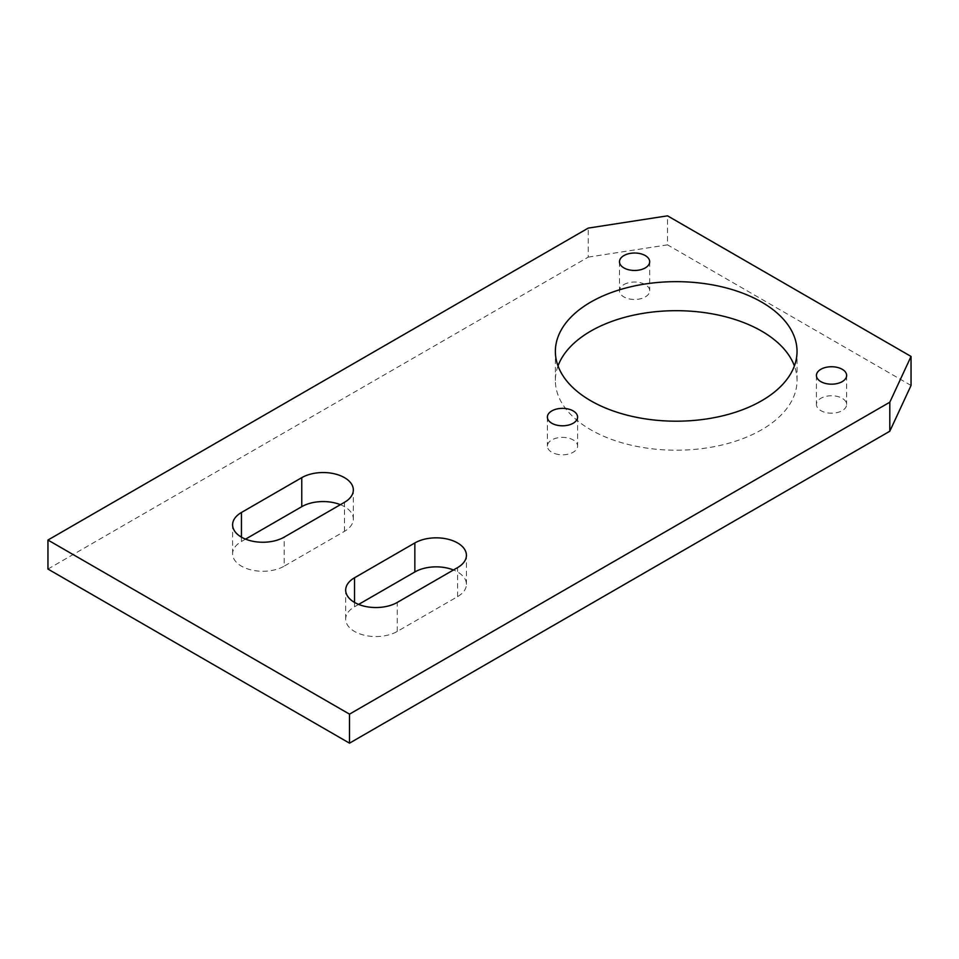 <?xml version="1.0" encoding="UTF-8"?>
<svg xmlns="http://www.w3.org/2000/svg" width="959" height="959" viewBox="0 0 959 959"><rect width="100%" height="100%" fill="white"/><g stroke="black" fill="none" stroke-linecap="round" stroke-linejoin="round"><path stroke-width="0.72" stroke-dasharray="4.79 3.6" d="M340.385 504.686A30.208 17.442 0 0 1 353.332 518.999A30.208 17.442 0 0 1 344.485 531.334L284.176 566.158L284.176 537.136M245.552 539.126L241.452 541.487A30.208 17.442 0 0 0 232.605 553.822A30.208 17.442 0 0 0 251.246 569.934A30.208 17.442 0 0 0 284.176 566.158M817.044 406.928A15.104 8.715 180 0 1 816.433 404.47A15.104 8.715 180 0 1 829.391 395.839A15.104 8.715 180 0 1 846.03 402.025A15.104 8.715 180 0 1 846.641 404.47A15.104 8.715 180 0 1 833.683 413.101A15.104 8.715 180 0 1 817.044 406.928M558.006 365.93A120.834 69.767 0 0 0 555.369 380.447A120.834 69.767 0 0 0 590.756 429.776A120.834 69.767 0 0 0 722.439 444.892A120.834 69.767 0 0 0 797.037 380.447A120.834 69.767 0 0 0 794.388 365.93M623.65 284.739A15.104 8.715 180 0 1 640.192 282.665A15.104 8.715 180 0 1 649.687 290.757A15.104 8.715 180 0 1 645.515 296.787A15.104 8.715 180 0 1 628.96 298.86A15.104 8.715 180 0 1 619.478 290.757A15.104 8.715 180 0 1 623.65 284.739M558.929 454.566A15.104 8.715 180 0 1 547.385 446.091A15.104 8.715 180 0 1 566.05 437.628A15.104 8.715 180 0 1 577.594 446.091A15.104 8.715 180 0 1 558.929 454.566M358.642 604.41L354.542 606.783A30.208 17.442 0 0 0 345.684 619.118A30.208 17.442 0 0 0 364.336 635.23A30.208 17.442 0 0 0 397.254 631.442L457.575 596.63A30.208 17.442 0 0 0 466.422 584.295A30.208 17.442 0 0 0 453.463 569.982M47.95 569.059L588.251 257.12L588.251 228.098M588.251 257.12L667.524 244.857L667.524 215.835M911.05 385.458L667.524 244.857M344.485 531.334L344.485 502.312M241.452 541.487L241.452 537.136M354.542 606.783L354.542 602.432M457.575 596.63L457.575 567.608M397.254 631.442L397.254 602.432M232.605 553.822L232.605 524.801M816.433 375.46L816.433 404.47M846.641 375.46L846.641 404.47M555.369 380.447L555.369 351.426M797.037 380.447L797.037 351.426M649.687 261.747L649.687 290.757M619.478 261.747L619.478 290.757M547.385 417.081L547.385 446.091M577.594 417.081L577.594 446.091M466.422 584.295L466.422 555.273M345.684 619.118L345.684 590.097M353.332 518.999L353.332 489.989"/><path stroke-width="1.44" d="M344.485 502.312L284.176 537.136A30.208 17.442 0 0 1 251.246 540.924A30.208 17.442 0 0 1 232.605 524.801A30.208 17.442 0 0 1 241.452 512.478L301.761 477.654A30.208 17.442 0 0 1 334.679 473.866A30.208 17.442 0 0 1 353.332 489.989A30.208 17.442 0 0 1 344.485 502.312M245.552 539.126L301.761 506.676L301.761 477.654M817.044 377.906A15.104 8.715 180 0 1 816.433 375.46A15.104 8.715 180 0 1 829.391 366.829A15.104 8.715 180 0 1 846.03 373.003A15.104 8.715 180 0 1 846.641 375.46A15.104 8.715 180 0 1 833.683 384.091A15.104 8.715 180 0 1 817.044 377.906M794.388 365.93A120.834 69.767 0 0 0 761.65 331.119A120.834 69.767 0 0 0 641.883 313.557A120.834 69.767 0 0 0 558.006 365.93M761.65 302.097A120.834 69.767 0 0 0 629.955 286.969A120.834 69.767 0 0 0 555.369 351.426A120.834 69.767 0 0 0 590.756 400.754A120.834 69.767 0 0 0 722.439 415.882A120.834 69.767 0 0 0 797.037 351.426A120.834 69.767 0 0 0 761.65 302.097M623.65 255.729A15.104 8.715 180 0 1 640.192 253.644A15.104 8.715 180 0 1 649.687 261.747A15.104 8.715 180 0 1 645.515 267.765A15.104 8.715 180 0 1 628.96 269.839A15.104 8.715 180 0 1 619.478 261.747A15.104 8.715 180 0 1 623.65 255.729M558.929 425.556A15.104 8.715 180 0 1 547.385 417.081A15.104 8.715 180 0 1 566.05 408.606A15.104 8.715 180 0 1 577.594 417.081A15.104 8.715 180 0 1 558.929 425.556M414.851 542.938L354.542 577.762A30.208 17.442 0 0 0 345.684 590.097A30.208 17.442 0 0 0 364.336 606.208A30.208 17.442 0 0 0 397.254 602.432L457.575 567.608A30.208 17.442 0 0 0 466.422 555.273A30.208 17.442 0 0 0 447.769 539.162A30.208 17.442 0 0 0 414.851 542.938L414.851 571.96L358.642 604.41M453.463 569.982A30.208 17.442 0 0 0 414.851 571.96M47.95 569.059L47.95 540.037L349.508 714.143L349.508 743.165L47.95 569.059M340.385 504.686A30.208 17.442 0 0 0 301.761 506.676M47.95 540.037L588.251 228.098L667.524 215.835L911.05 356.436L911.05 385.458L889.808 431.226L349.508 743.165M911.05 356.436L889.808 402.205L889.808 431.226M889.808 402.205L349.508 714.143M241.452 537.136L241.452 512.478M354.542 602.432L354.542 577.762"/></g></svg>
